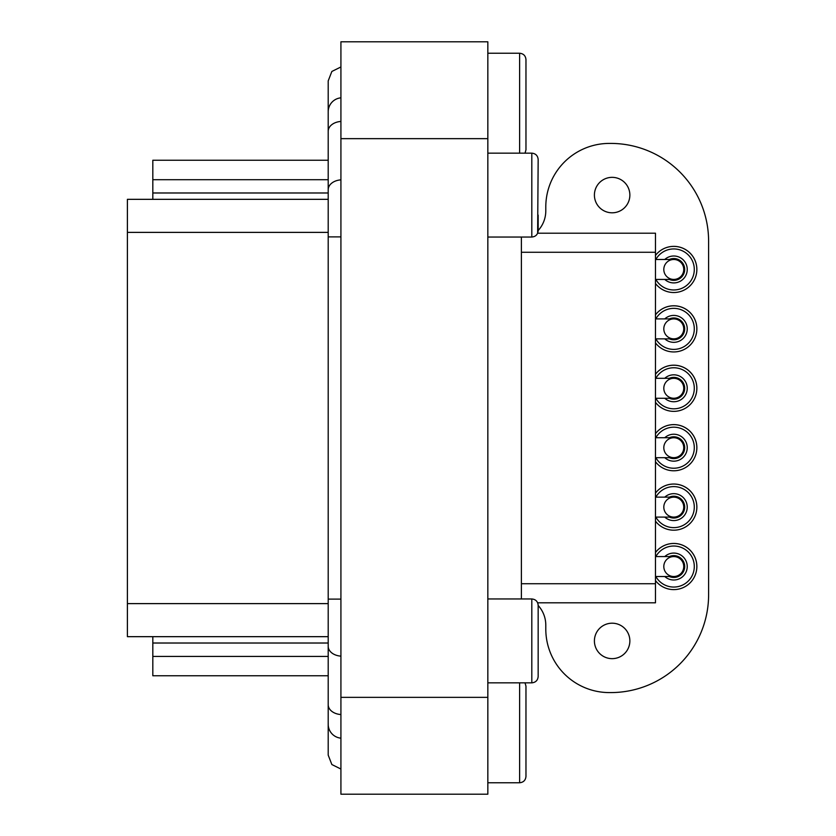 <?xml version="1.0" encoding="UTF-8"?>
<svg xmlns="http://www.w3.org/2000/svg" width="836" height="836" viewBox="0 0 836 836"><rect width="100%" height="100%" fill="white"/><g stroke="black" fill="none" stroke-linecap="round" stroke-linejoin="round"><path stroke-width="1.25" d="M328.203 199.334L127.396 199.334L127.396 636.666L328.203 636.666M328.203 694.11L328.203 675.749L152.821 675.749L152.821 636.666M328.203 160.251L152.821 160.251L328.203 160.251L328.203 139.978M340.921 66.964L331.861 71.457L328.203 80.883L328.203 111.752A13.982 13.982 0 0 1 340.921 97.833M340.921 738.167A13.982 13.982 0 0 1 328.203 724.248L328.203 755.117L331.861 764.543L340.921 769.036M328.224 723.548L328.224 724.937M152.821 199.334L152.821 160.251M340.921 697.349L340.921 794.2L487.837 794.2L487.837 697.349L340.921 697.349L340.921 41.8L487.837 41.8L487.837 697.349M538.165 230.527A29.229 29.229 0 0 0 545.793 210.839L545.793 206.962A63.546 63.546 0 0 1 609.339 143.416L610.74 143.416A97.864 97.864 0 0 1 708.604 241.28L708.604 594.72A97.864 97.864 0 0 1 610.74 692.584L609.339 692.584A63.546 63.546 0 0 1 545.793 629.038L545.793 625.161A29.229 29.229 0 0 0 538.165 605.473M629.863 195.081A17.734 17.734 0 0 0 612.14 177.347A17.734 17.734 0 0 0 594.406 195.081A17.734 17.734 0 0 0 612.14 212.804A17.734 17.734 0 0 0 629.863 195.081M629.863 640.919A17.734 17.734 0 0 0 612.14 623.196A17.734 17.734 0 0 0 594.406 640.919A17.734 17.734 0 0 0 612.14 658.653A17.734 17.734 0 0 0 629.863 640.919M521.392 237.037L521.392 598.963M487.837 153.155L531.811 153.155C535.677 153.531 537.788 155.653 538.165 159.509L537.642 233.202L655.476 233.202L655.476 602.798L537.642 602.798M487.837 598.963L531.811 598.963C535.677 599.339 537.788 601.46 538.165 605.316L538.165 676.491C537.788 680.347 535.677 682.469 531.811 682.845C535.677 682.469 537.788 680.347 538.165 676.491M538.165 215.113L538.165 230.684L538.165 215.113M525.029 682.845L525.969 686.168L525.969 776.404C525.593 780.27 523.472 782.381 519.616 782.757L519.616 682.845M487.837 53.243L519.616 53.243C523.472 53.619 525.593 55.73 525.969 59.596L525.969 149.832L525.029 153.155M673.774 484.054A23.063 23.063 0 0 1 694.465 517.327A23.063 23.063 0 0 1 655.476 521.162A23.063 23.063 0 0 0 694.465 517.327A23.063 23.063 0 0 0 655.476 493.083A23.063 23.063 0 0 1 673.774 484.054M669.364 497.148A10.91 10.91 0 0 1 684.454 509.385A10.91 10.91 0 0 1 669.364 517.097M673.774 497.148A9.98 9.98 0 0 1 683.754 507.128A9.98 9.98 0 0 1 673.774 517.097A9.98 9.98 0 0 0 683.754 507.128A9.98 9.98 0 0 0 673.774 497.148A9.98 9.98 0 0 1 682.416 512.113A9.98 9.98 0 0 1 665.142 512.113A9.98 9.98 0 0 1 673.774 497.148L655.476 497.148M673.774 424.636A23.063 23.063 0 0 1 694.465 457.909A23.063 23.063 0 0 1 655.476 461.754A23.063 23.063 0 0 0 694.465 457.909A23.063 23.063 0 0 0 655.476 433.665A23.063 23.063 0 0 1 673.774 424.636M673.774 436.8A10.91 10.91 0 0 1 684.454 449.967A10.91 10.91 0 0 1 669.364 457.689A10.91 10.91 0 0 0 684.454 449.967A10.91 10.91 0 0 0 669.364 437.73A10.91 10.91 0 0 1 673.774 436.8M673.774 437.73A9.98 9.98 0 0 1 683.754 447.709A9.98 9.98 0 0 1 673.774 457.689A9.98 9.98 0 0 0 683.754 447.709A9.98 9.98 0 0 0 673.774 437.73A9.98 9.98 0 0 1 682.416 452.694A9.98 9.98 0 0 1 665.142 452.694A9.98 9.98 0 0 1 673.774 437.73L655.476 437.73M673.774 365.227A23.063 23.063 0 0 1 694.465 398.49A23.063 23.063 0 0 1 655.476 402.335A23.063 23.063 0 0 0 694.465 398.49A23.063 23.063 0 0 0 655.476 374.246A23.063 23.063 0 0 1 673.774 365.227M673.774 377.381A10.91 10.91 0 0 1 684.454 390.548A10.91 10.91 0 0 1 669.364 398.27A10.91 10.91 0 0 0 684.454 390.548A10.91 10.91 0 0 0 669.364 378.311A10.91 10.91 0 0 1 673.774 377.381M673.774 378.311A9.98 9.98 0 0 1 683.754 388.291A9.98 9.98 0 0 1 673.774 398.27A9.98 9.98 0 0 0 683.754 388.291A9.98 9.98 0 0 0 673.774 378.311A9.98 9.98 0 0 1 682.416 393.275A9.98 9.98 0 0 1 665.142 393.275A9.98 9.98 0 0 1 673.774 378.311L655.476 378.311M673.774 305.809A23.063 23.063 0 0 1 694.465 339.082A23.063 23.063 0 0 1 655.476 342.917A23.063 23.063 0 0 0 694.465 339.082A23.063 23.063 0 0 0 655.476 314.838A23.063 23.063 0 0 1 673.774 305.809M669.364 318.903A10.91 10.91 0 0 1 684.454 331.129A10.91 10.91 0 0 1 669.364 338.852M673.774 318.903A9.98 9.98 0 0 1 683.754 328.872A9.98 9.98 0 0 1 673.774 338.852A9.98 9.98 0 0 0 683.754 328.872A9.98 9.98 0 0 0 673.774 318.903A9.98 9.98 0 0 1 682.416 333.867A9.98 9.98 0 0 1 665.142 333.867A9.98 9.98 0 0 1 673.774 318.903L655.476 318.903M673.774 246.39A23.063 23.063 0 0 1 694.465 279.663A23.063 23.063 0 0 1 655.476 283.498A23.063 23.063 0 0 0 694.465 279.663A23.063 23.063 0 0 0 655.476 255.419A23.063 23.063 0 0 1 673.774 246.39M673.774 258.543A10.91 10.91 0 0 1 684.454 271.721A10.91 10.91 0 0 1 669.364 279.433A10.91 10.91 0 0 0 684.454 271.721A10.91 10.91 0 0 0 669.364 259.484A10.91 10.91 0 0 1 673.774 258.543M673.774 259.484A9.98 9.98 0 0 1 683.754 269.453A9.98 9.98 0 0 1 673.774 279.433A9.98 9.98 0 0 0 683.754 269.453A9.98 9.98 0 0 0 673.774 259.484A9.98 9.98 0 0 1 682.416 274.448A9.98 9.98 0 0 1 665.142 274.448A9.98 9.98 0 0 1 673.774 259.484L655.476 259.484M673.774 543.473A23.063 23.063 0 0 1 694.465 576.746A23.063 23.063 0 0 1 655.476 580.581A23.063 23.063 0 0 0 694.465 576.746A23.063 23.063 0 0 0 655.476 552.502A23.063 23.063 0 0 1 673.774 543.473M673.774 555.626A10.91 10.91 0 0 1 684.454 568.804A10.91 10.91 0 0 1 669.364 576.516A10.91 10.91 0 0 0 684.454 568.804A10.91 10.91 0 0 0 669.364 556.567A10.91 10.91 0 0 1 673.774 555.626M673.774 556.567A9.98 9.98 0 0 1 683.754 566.547A9.98 9.98 0 0 1 673.774 576.516A9.98 9.98 0 0 0 683.754 566.547A9.98 9.98 0 0 0 673.774 556.567A9.98 9.98 0 0 1 682.416 571.531A9.98 9.98 0 0 1 665.142 571.531A9.98 9.98 0 0 1 673.774 556.567L655.476 556.567M487.837 138.651L340.921 138.651M655.476 252.273L521.392 252.273M655.476 583.727L521.392 583.727M531.811 598.963L531.811 682.845L487.837 682.845M531.811 153.155L531.811 237.037C535.677 236.661 537.788 234.54 538.165 230.684M519.616 53.243L519.616 153.155M328.203 656.427L152.821 656.427M328.203 179.698L152.821 179.698M328.203 192.98L152.821 192.98M328.203 232.377L127.396 232.377M328.203 603.623L127.396 603.623M328.203 643.02L152.821 643.02M655.842 497.148A20.524 20.524 0 0 1 694.005 503.669A20.524 20.524 0 0 1 655.842 517.097M664.756 497.148A13.449 13.449 0 0 1 686.335 511.956A13.449 13.449 0 0 1 664.756 517.097M655.842 437.73A20.524 20.524 0 0 1 694.005 444.25A20.524 20.524 0 0 1 655.842 457.689M664.756 437.73A13.449 13.449 0 0 1 686.335 452.548A13.449 13.449 0 0 1 664.756 457.689M655.842 378.311A20.524 20.524 0 0 1 694.005 384.832A20.524 20.524 0 0 1 655.842 398.27M664.756 378.311A13.449 13.449 0 0 1 686.335 393.129A13.449 13.449 0 0 1 664.756 398.27M655.842 318.903A20.524 20.524 0 0 1 694.005 325.423A20.524 20.524 0 0 1 655.842 338.852M664.756 318.903A13.449 13.449 0 0 1 686.335 333.71A13.449 13.449 0 0 1 664.756 338.852M655.842 259.484A20.524 20.524 0 0 1 694.005 266.005A20.524 20.524 0 0 1 655.842 279.433M664.756 259.484A13.449 13.449 0 0 1 686.335 274.292A13.449 13.449 0 0 1 664.756 279.433M655.842 556.567A20.524 20.524 0 0 1 694.005 563.088A20.524 20.524 0 0 1 655.842 576.516M664.756 556.567A13.449 13.449 0 0 1 686.335 571.375A13.449 13.449 0 0 1 664.756 576.516M340.921 236.891L328.203 236.891L328.203 646.291A13.982 9.886 180 0 0 340.921 656.135M340.921 599.109L328.203 599.109M340.921 714.55A13.982 9.886 180 0 1 328.203 704.706L328.203 646.291M340.921 121.45A13.982 9.886 0 0 0 328.203 131.294L328.203 189.709A13.982 9.886 0 0 1 340.921 179.865M487.837 237.037L531.811 237.037M487.837 782.757L519.616 782.757M655.476 517.097L673.774 517.097M655.476 457.689L673.774 457.689M655.476 398.27L673.774 398.27M655.476 338.852L673.774 338.852M655.476 279.433L673.774 279.433M655.476 576.516L673.774 576.516M328.203 704.706L328.203 724.248M328.203 189.709L328.203 236.891M328.203 131.294L328.203 111.752"/></g></svg>

